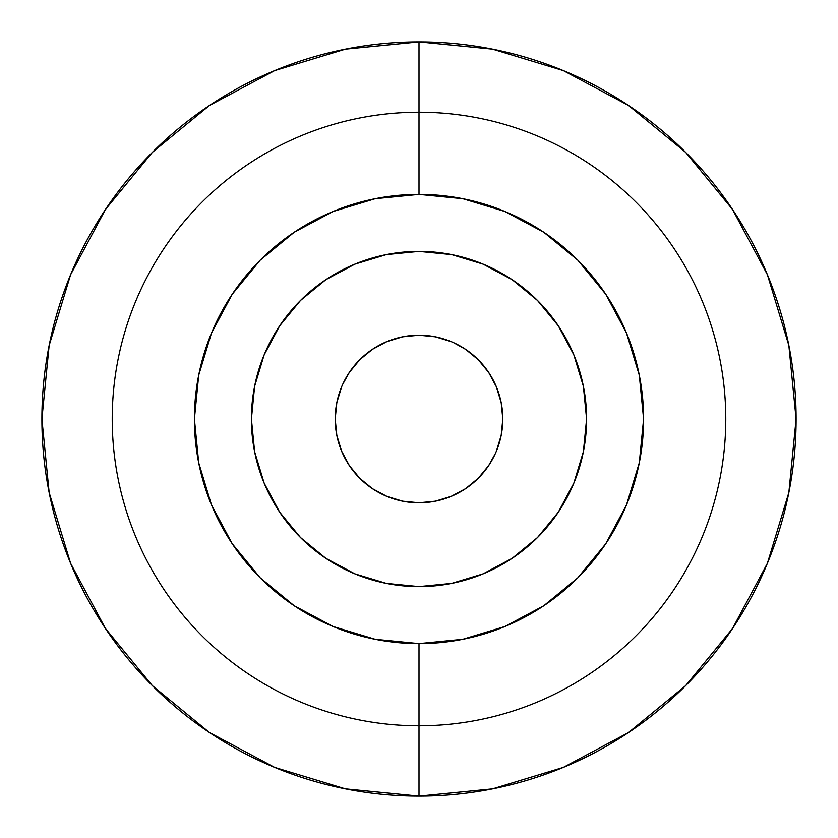 <?xml version="1.0" encoding="UTF-8"?>
<svg xmlns="http://www.w3.org/2000/svg" width="838" height="838" viewBox="0 0 838 838"><rect width="100%" height="100%" fill="white"/><g stroke="black" fill="none" stroke-linecap="round" stroke-linejoin="round"><path stroke-width="1.26" d="M419 194.395A224.605 224.605 0 0 1 643.605 419A224.605 224.605 0 0 1 419 643.605L419 725.771A306.771 306.771 0 0 0 725.771 419A306.771 306.771 0 0 0 419 112.229L419 194.395L462.817 198.711L504.947 211.501L543.778 232.252L577.811 260.189L605.748 294.222L626.499 333.053L639.289 375.183L643.605 419L639.289 462.817L626.499 504.947L605.748 543.778L577.811 577.811L543.778 605.748L504.947 626.499L462.817 639.289L419 643.605L375.183 639.289L333.053 626.499L294.222 605.748L260.189 577.811L232.252 543.778L211.501 504.947L198.711 462.817L194.395 419L198.711 375.183L211.501 333.053L232.252 294.222L260.189 260.189L294.222 232.252L333.053 211.501L375.183 198.711L419 194.395L419 112.229A306.771 306.771 0 0 1 725.771 419A306.771 306.771 0 0 1 419 725.771L419 796.1A377.1 377.1 0 0 0 796.1 419A377.1 377.1 0 0 0 419 41.9L419 112.229L419 41.9L345.434 49.149L274.686 70.602L209.49 105.452L152.348 152.348L105.452 209.49L70.602 274.686L49.149 345.434L41.9 419L49.149 492.566L70.602 563.314L105.452 628.51L152.348 685.652L209.49 732.548L274.686 767.399L345.434 788.851L419 796.1L492.566 788.851L563.314 767.399L628.51 732.548L685.652 685.652L732.548 628.51L767.399 563.314L788.851 492.566L796.1 419L788.851 345.434L767.399 274.686L732.548 209.49L685.652 152.348L628.51 105.452L563.314 70.602L492.566 49.149L419 41.9A377.1 377.1 0 0 0 41.9 419A377.1 377.1 0 0 0 419 796.1L419 725.771A306.771 306.771 0 0 1 112.229 419A306.771 306.771 0 0 1 419 112.229A306.771 306.771 0 0 0 112.229 419A306.771 306.771 0 0 0 419 725.771L419 643.605A224.605 224.605 0 0 1 194.395 419A224.605 224.605 0 0 1 419 194.395M279.641 512.112L264.159 483.138L279.641 512.112L300.486 537.514L325.888 558.359L354.862 573.841L386.308 583.384L419 586.6A167.6 167.6 0 0 1 251.4 419A167.6 167.6 0 0 1 419 251.4A167.6 167.6 0 0 1 586.6 419A167.6 167.6 0 0 1 419 586.6L451.692 583.384L483.138 573.841L512.112 558.359L483.138 573.841M372.439 488.68L359.743 478.257L372.439 488.68L386.936 496.421L402.649 501.187L419 502.8A83.8 83.8 0 0 1 335.2 419A83.8 83.8 0 0 1 419 335.2A83.8 83.8 0 0 1 502.8 419A83.8 83.8 0 0 1 419 502.8L435.351 501.187L451.064 496.421L465.561 488.68L478.257 478.257L488.68 465.561L478.257 478.257M386.936 496.421L384.412 495.331M349.289 465.509L347.969 463.466M349.32 372.439L359.743 359.743L349.32 372.439L342.669 384.412M372.491 349.289L374.534 347.969M465.561 349.32L478.257 359.743L465.561 349.32L453.588 342.669M488.711 372.491L490.031 374.534M488.68 465.561L495.331 453.588M465.509 488.711L463.466 490.031M386.308 583.384L370.344 579.383M325.888 279.641L354.862 264.159L325.888 279.641L300.486 300.486L279.641 325.888L264.159 354.862L254.616 386.308L258.617 370.344M558.359 325.888L573.841 354.862L558.359 325.888L537.514 300.486L512.112 279.641L483.138 264.159L451.692 254.616L467.656 258.617M512.112 558.359L537.514 537.514L558.359 512.112L573.841 483.138L583.384 451.692L579.383 467.656M451.064 341.579L435.351 336.813L419 335.2L402.649 336.813L386.936 341.579L372.439 349.32L359.743 359.743M341.579 386.936L336.813 402.649L335.2 419L336.813 435.351L341.579 451.064L349.32 465.561L359.743 478.257M496.421 451.064L501.187 435.351L502.8 419L501.187 402.649L496.421 386.936L488.68 372.439L478.257 359.743M451.692 254.616L419 251.4L386.308 254.616L354.862 264.159M254.616 386.308L251.4 419L254.616 451.692L264.159 483.138M583.384 451.692L586.6 419L583.384 386.308L573.841 354.862"/></g></svg>
